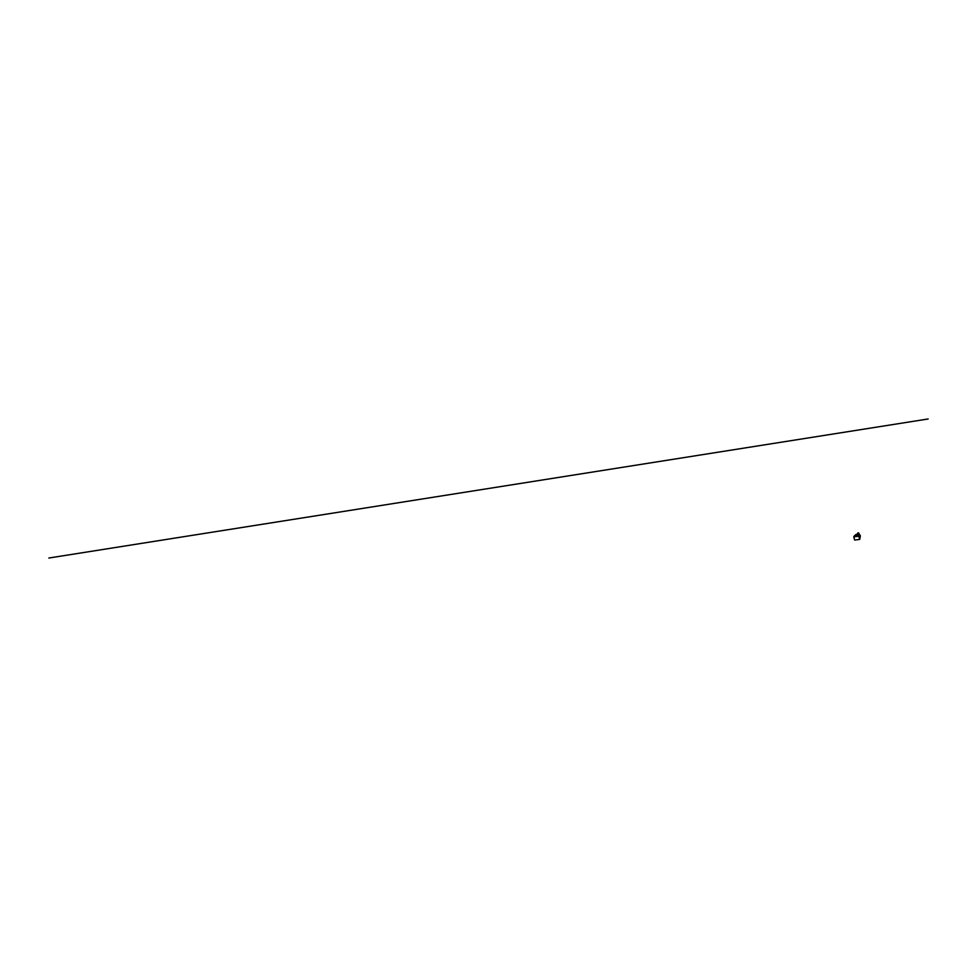 <?xml version="1.0" encoding="UTF-8"?>
<svg xmlns="http://www.w3.org/2000/svg" width="977" height="977" viewBox="0 0 977 977"><rect width="100%" height="100%" fill="white"/><g stroke="black" fill="none" stroke-linecap="round" stroke-linejoin="round"><path stroke-width="1.47" d="M860.126 536.336L860.053 537.203L860.126 536.336M860.029 537.203L859.882 536.019M854.57 535.628L854.557 536.471L858.282 536.007L859.65 534.981L860.358 535.958L859.748 539.402L854.667 540.049L853.727 536.849L854.851 535.75M859.687 539.426L858.746 536.226L853.764 536.861L854.704 540.049L853.764 536.861M859.65 534.981L858.807 536.202L859.748 539.402M860.212 535.555L858.49 532.77L857.195 533.943M859.992 537.179L859.858 536.043M48.85 558.026L928.15 418.974M859.406 535.176L858.759 535.262M854.973 535.738L854.325 535.823M858.673 535.396L859.247 534.15L855.644 534.602L855.046 536.41M855.241 535.274L855.009 536.422L855.229 535.286L858.783 535.225M859.308 534.187L858.917 534.859M857.684 533.1L856.902 534.443M855.657 534.602L859.296 534.175"/></g></svg>
